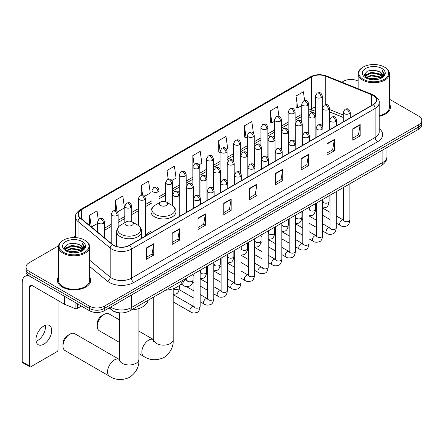 <?xml version="1.0" encoding="UTF-8"?>
<svg xmlns="http://www.w3.org/2000/svg" width="444" height="444" viewBox="0 0 444 444"><rect width="100%" height="100%" fill="white"/><g stroke="black" fill="none" stroke-linecap="round" stroke-linejoin="round"><path stroke-width="0.67" d="M150.966 231.141A18.415 10.634 0 0 0 145.887 235.792M343.284 117.477L329.47 111.894M119.874 312.848A10.423 6.016 180 0 1 112.066 310.295L109.174 307.914M58.491 245.821L29.082 262.804A10.423 6.016 0 0 0 26.024 267.06L26.024 271.595A10.423 6.016 0 0 0 29.082 275.852L89.522 310.75A10.423 6.016 0 0 0 104.262 310.75L418.748 129.182A10.423 6.016 0 0 0 421.8 124.925L421.8 122.655A10.423 6.016 0 0 1 418.748 126.912A10.423 6.016 0 0 0 421.8 122.655L421.8 120.385A10.423 6.016 0 0 0 418.748 116.128L389.421 99.201M26.024 267.06A10.423 6.016 0 0 0 29.082 271.312L89.522 306.21A10.423 6.016 0 0 0 104.262 306.21L104.262 308.48L418.748 126.912L104.262 308.48A10.423 6.016 0 0 1 89.522 308.48A10.423 6.016 0 0 0 104.262 308.48L104.262 310.75M29.082 271.312L29.082 273.582L89.522 308.48L29.082 273.582A10.423 6.016 0 0 1 26.024 269.325A10.423 6.016 0 0 0 29.082 273.582L29.082 275.852M58.403 276.901A16.678 9.629 0 0 0 57.365 280.247A16.678 9.629 0 0 0 62.249 287.057A16.678 9.629 0 0 0 80.425 289.144A16.678 9.629 0 0 0 90.72 280.247A16.678 9.629 0 0 0 89.677 276.901A16.678 9.629 0 0 1 90.72 280.247A16.678 9.629 0 0 1 80.425 289.144A16.678 9.629 0 0 1 62.249 287.057A16.678 9.629 0 0 1 57.365 280.247A16.678 9.629 0 0 1 58.403 276.901M373.171 95.493A11.117 6.421 180 0 1 376.429 100.028A11.117 6.421 180 0 1 373.171 104.568L129.443 245.282A11.117 6.421 180 0 1 112.476 244.428L80.297 217.893A11.117 6.421 180 0 1 78.288 214.213A11.117 6.421 180 0 1 81.546 209.673L311.494 76.912A11.117 6.421 180 0 1 325.735 76.196L371.689 94.772A11.117 6.421 180 0 1 373.171 95.493M373.365 95.377A11.394 6.582 0 0 0 371.844 94.639L325.89 76.063A11.394 6.582 0 0 0 311.3 76.801L81.346 209.562A11.394 6.582 0 0 0 80.07 217.987L112.249 244.516A11.394 6.582 0 0 0 129.642 245.399L373.365 104.684A11.394 6.582 0 0 0 373.365 95.377M146.398 247.952L146.398 259.302L153.768 255.045L153.768 243.695L146.398 247.952M146.398 257.287L152.076 254.007L153.741 244.072A2.781 1.604 -120 0 0 153.768 243.695M152.026 254.035L153.768 255.045M172.194 233.056L172.194 244.405L179.565 240.149L179.565 228.799L172.194 233.056M172.194 242.391L177.872 239.116L179.537 229.176A2.781 1.604 -120 0 0 179.565 228.799M177.822 239.144L179.565 240.149M197.991 218.165L197.991 229.509L205.361 225.258L205.361 213.908L197.991 218.165M197.991 227.495L203.668 224.22L205.333 214.286A2.781 1.604 -120 0 0 205.361 213.908M203.618 224.248L205.361 225.258M223.793 203.269L223.793 214.619L231.163 210.362L231.163 199.012L223.793 203.269M223.793 212.604L229.465 209.324L231.13 199.389A2.781 1.604 -120 0 0 231.163 199.012M229.415 209.352L231.163 210.362M352.78 128.799L352.78 140.143L360.151 135.892L360.151 124.542L352.78 128.799M352.78 138.134L358.458 134.854L360.117 124.919A2.781 1.604 -120 0 0 360.151 124.542M358.408 134.882L360.151 135.892M326.978 143.69L326.978 155.039L334.354 150.782L334.354 139.438L326.978 143.69M326.978 153.025L332.656 149.75L334.321 139.816A2.781 1.604 -120 0 0 334.354 139.438M332.606 149.778L334.354 150.782M301.182 158.586L301.182 169.935L308.552 165.679L308.552 154.329L301.182 158.586M301.182 167.921L306.86 164.641L308.524 154.706A2.781 1.604 -120 0 0 308.552 154.329M306.81 164.674L308.552 165.679M275.385 173.482L275.385 184.826L282.756 180.575L282.756 169.225L275.385 173.482M275.385 182.817L281.063 179.537L282.728 169.602A2.781 1.604 -120 0 0 282.756 169.225M281.013 179.565L282.756 180.575M249.589 188.373L249.589 199.722L256.959 195.465L256.959 184.121L249.589 188.373M249.589 197.708L255.267 194.433L256.926 184.493A2.781 1.604 -120 0 0 256.959 184.121M255.217 194.461L256.959 195.465M379.209 116.3A16.678 9.629 0 0 0 390.465 107.193A16.678 9.629 0 0 0 389.421 103.846A16.678 9.629 0 0 1 390.465 107.193A16.678 9.629 0 0 1 379.209 116.3M104.262 306.21L418.748 124.642A10.423 6.016 0 0 0 421.8 120.385M358.147 81.147A10.423 6.016 0 0 0 343.567 81.235L341.902 82.196M75.508 235.997L72.705 237.612M144.694 196.22L150.272 192.996L148.607 181.141L141.236 185.398L141.236 194.877M117.471 211.938L124.475 207.892L122.81 196.032L115.44 200.288L115.44 210.617M98.263 219.819L97.014 210.928L89.644 215.185L89.644 225.602M226.362 149.067L227.667 148.313L226.002 136.458L218.631 140.715L218.748 151.992M253.424 133.156L251.798 121.562L244.428 125.819L244.55 137.096M278.954 116.361L277.594 106.671L270.224 110.922L270.346 122.205M304.628 100.566L303.396 91.775L296.026 96.032L296.142 107.309M171.917 180.503L176.068 178.105L174.409 166.245L167.033 170.502L167.033 179.798M199.14 164.785L201.87 163.209L200.205 151.354L192.835 155.605L192.874 166.933M192.874 184.926L192.835 166.844M192.835 155.605L194.045 164.252M220.096 152.497L218.631 151.948M218.631 140.715L220.096 151.143M244.428 125.819L246.093 137.673L247.319 136.968M246.093 137.673L244.428 137.052M270.224 110.922L271.889 122.783L274.542 121.251M271.889 122.783L270.224 122.161M296.026 96.032L297.685 107.886L301.765 105.533M297.685 107.886L296.026 107.265M167.033 170.502L168.259 179.209M141.236 185.398L142.568 194.877M115.44 200.288L117.005 211.422M91.353 227.012L97.591 223.41M89.644 215.185L91.298 226.962M363.22 79.248A14.941 8.625 0 0 0 384.349 79.248A14.941 8.625 0 0 0 384.349 67.05L384.843 67.333A15.634 9.03 0 0 1 389.421 73.715A15.634 9.03 0 0 1 379.77 82.057A15.634 9.03 0 0 1 362.731 80.103A15.634 9.03 0 0 1 358.147 73.715A15.634 9.03 0 0 1 362.731 67.333L363.22 67.05A14.941 8.625 0 0 0 363.22 79.248M379.209 115.662A15.634 9.03 0 0 0 389.421 107.193L389.421 73.715M367.932 78.843L371.539 77.916L378.849 79.088M368.964 79.154L371.539 78.627L377.777 79.354M365.684 77.683L371.539 75.08L379.925 76.851L381.279 77.972M366.045 77.978L371.539 75.791L379.925 77.561L380.902 78.311M365.201 77.201L365.395 75.319L371.539 72.244L379.925 74.015L382.223 76.623M365.123 76.856L365.395 76.029L371.539 72.955L379.925 74.725L382.062 76.962M380.813 78.377A8.686 5.017 0 0 0 382.473 75.436A8.686 5.017 0 0 0 379.925 71.889L382.467 75.608M381.896 68.47A11.466 6.621 0 0 0 365.701 68.454A11.466 6.621 0 0 0 365.628 77.8A11.466 6.621 0 0 0 365.678 77.833A11.466 6.621 0 0 0 381.945 77.8A11.466 6.621 0 0 0 381.896 68.47M379.925 71.889L373.687 70.024L367.271 71.207L364.296 74.564L366.272 78.144M381.524 78.033L384.299 74.52L384.354 73.887L382.095 70.124L383.516 74.342L380.908 78.338M384.843 67.333L384.349 67.05A14.941 8.625 0 0 0 363.22 67.05M382.095 70.124L384.349 74.031M367.121 71.279L371.051 70.307L378.088 70.94M364.413 75.841L365.695 74.836M368.514 73.637L371.051 73.143L377.838 73.704M368.514 76.473L371.051 75.985L377.838 76.54M369.036 79.176L371.051 78.821L377.766 79.359M364.341 75.563L366.444 74.07M365.456 77.472L366.444 76.906M97.286 326.296L97.286 323.46A6.255 3.613 -60 0 1 101.704 315.801L104.162 314.38A9.729 5.617 120 0 0 97.286 326.296A9.729 5.617 120 0 0 99.301 330.752L119.447 342.38M160.523 205.467A4.168 2.409 0 0 0 166.422 205.467A4.168 2.409 0 0 0 166.422 202.064L171.6 205.05A11.489 6.632 0 0 1 171.6 214.435A11.489 6.632 0 0 1 155.35 214.435A11.489 6.632 0 0 1 155.35 205.05C152.52 206.732 151.054 208.963 150.966 211.749A12.51 7.221 0 0 0 154.629 216.855A12.51 7.221 0 0 0 168.259 218.42A12.51 7.221 0 0 0 175.979 211.749C175.891 208.963 174.425 206.732 171.6 205.05L166.422 202.064A4.168 2.409 0 0 0 160.523 202.064A4.168 2.409 0 0 0 160.523 205.467M165.545 290.198A19.109 11.033 0 0 0 182.473 280.425M119.447 319.913L109.03 313.897A9.729 5.617 120 0 0 104.162 314.38L101.704 315.801M62.987 346.098L62.987 343.262A6.255 3.613 -60 0 1 67.405 335.603L69.863 334.182A9.729 5.617 120 0 0 62.987 346.098A9.729 5.617 120 0 0 65.002 350.549L109.568 376.284A9.729 5.617 -60 0 1 108.075 368.487A9.729 5.617 -60 0 1 114.435 359.912A9.729 5.617 -60 0 1 119.297 359.435L119.442 359.518M126.224 225.269A4.168 2.409 0 0 0 132.123 225.269A4.168 2.409 0 0 0 132.123 221.867L137.301 224.853A11.489 6.632 0 0 1 137.301 234.238A11.489 6.632 0 0 1 121.051 234.238A11.489 6.632 0 0 1 121.051 224.853C118.221 226.534 116.755 228.765 116.667 231.552A12.51 7.221 0 0 0 120.33 236.658A12.51 7.221 0 0 0 133.96 238.223A12.51 7.221 0 0 0 141.68 231.552C141.592 228.765 140.132 226.534 137.301 224.853L132.123 221.867A4.168 2.409 0 0 0 126.224 221.867A4.168 2.409 0 0 0 126.224 225.269M131.246 310.001A19.109 11.033 0 0 0 148.174 300.227M119.297 359.435L74.731 333.699A9.729 5.617 120 0 0 69.863 334.182L67.405 335.603M45.305 325.319A11.117 6.421 -60 0 1 37.585 340.57A11.117 6.421 -60 0 1 36.103 341.264M43.823 344.167A11.117 6.421 120 0 0 51.082 334.371A11.117 6.421 120 0 0 49.378 325.463A11.117 6.421 120 0 0 43.823 326.013A11.117 6.421 120 0 0 36.558 335.808A11.117 6.421 120 0 0 38.262 344.722A11.117 6.421 120 0 0 43.823 344.167M77.295 303.69L77.295 308.441L81.413 306.066M28.96 275.785A13.897 8.025 -120 0 0 25.08 276.301A13.897 8.025 -120 0 0 22.2 282.662L22.2 361.816L29.57 366.072L29.57 286.918A3.474 2.004 60 0 1 30.292 285.326A3.474 2.004 60 0 1 32.029 285.498L64.596 304.301L64.596 296.359M29.57 366.072A1.737 1.005 120 0 0 29.931 366.866L22.561 362.609A1.737 1.005 -60 0 1 22.2 361.816M29.931 366.866A1.737 1.005 120 0 0 30.797 366.777L56.843 351.742A1.737 1.005 120 0 0 58.07 349.617L58.07 300.533M77.295 308.441A1.737 1.005 180 0 1 75.069 308.558L64.83 304.412A1.737 1.005 180 0 1 64.596 304.301M63.475 252.303A14.941 8.625 0 0 0 84.604 252.303A14.941 8.625 0 0 0 84.604 240.104L85.098 240.387A15.634 9.03 0 0 1 89.677 246.775A15.634 9.03 0 0 1 80.025 255.111A15.634 9.03 0 0 1 62.987 253.158A15.634 9.03 0 0 1 58.403 246.775A15.634 9.03 0 0 1 62.987 240.387L63.475 240.104A14.941 8.625 0 0 0 63.475 252.303M58.403 246.775L58.403 280.247A15.634 9.03 0 0 0 62.987 286.635A15.634 9.03 0 0 0 80.025 288.589A15.634 9.03 0 0 0 89.677 280.247L89.677 246.775M68.187 251.898L71.795 250.977L79.104 252.148M69.22 252.214L71.795 251.681L78.033 252.414L71.306 251.876L69.292 252.231M65.951 250.732L71.795 248.135L80.181 249.905L81.535 251.027M66.3 251.032L71.795 248.845L80.181 250.616L81.158 251.365M65.457 250.255L65.651 248.374L71.795 245.299L80.181 247.069L82.479 249.678M65.379 249.911L65.651 249.084L71.795 246.009L80.181 247.78L82.318 250.016M81.069 251.437A8.686 5.017 0 0 0 82.728 248.49A8.686 5.017 0 0 0 80.181 244.944L82.723 248.662M82.151 241.525A11.466 6.621 0 0 0 65.956 241.508A11.466 6.621 0 0 0 65.884 250.86A11.466 6.621 0 0 0 65.934 250.888A11.466 6.621 0 0 0 82.201 250.86A11.466 6.621 0 0 0 82.151 241.525M80.181 244.944L73.943 243.079L67.527 244.261L64.558 247.619L66.528 251.204M81.785 251.088L84.554 247.574L84.61 246.942L82.351 243.179L83.772 247.397L81.163 251.393M85.098 240.387L84.604 240.104A14.941 8.625 0 0 0 63.475 240.104M82.351 243.179L84.604 247.086M67.377 244.333L71.306 243.362L78.344 243.995M64.669 248.901L65.951 247.891M68.77 246.692L71.306 246.204L78.094 246.759M68.77 249.528L71.306 249.04L78.094 249.595M64.596 248.618L66.7 247.125M65.712 250.527L66.7 249.961M110.7 307.032A13.897 8.025 0 0 0 111.633 307.625A13.897 8.025 0 0 0 131.285 307.625L382.878 162.376A13.897 8.025 0 0 0 386.946 156.699C387.046 160.151 385.214 163.098 381.435 165.557L129.848 310.806A6.949 4.013 60 0 0 131.285 307.625L131.285 295.143M382.878 149.889L382.878 162.376A6.949 4.013 60 0 1 381.435 165.557M110.134 307.353A6.949 4.645 129.5 0 0 111.344 309.618L109.235 307.875M418.748 129.182L418.748 124.642M89.522 310.75L89.522 306.21M379.209 128.621A17.372 10.029 180 0 1 377.594 141.736L133.866 282.451A3.474 2.004 60 0 1 131.407 278.194L375.136 137.479A13.897 8.025 0 0 0 379.209 131.807L379.209 102.753A13.897 8.025 180 0 1 375.136 108.43A3.474 2.004 -120 0 0 373.365 104.684M133.866 282.451A17.372 10.029 180 0 1 109.296 282.451A17.372 10.029 180 0 1 107.354 281.108L89.677 266.533M112.249 244.516A3.474 2.325 129.5 0 0 110.195 248.068L110.195 277.123A13.897 8.025 0 0 0 111.755 278.194A13.897 8.025 0 0 0 131.407 278.194L131.407 249.139A13.897 8.025 180 0 1 110.195 248.068L78.022 221.539A13.897 8.025 180 0 1 75.508 216.938L75.508 237.623M379.209 102.753C379.67 100.583 378.072 98.163 374.42 95.488L372.588 94.605A3.474 1.626 112 0 0 371.844 94.639M372.588 94.605L326.634 76.024C320.879 73.987 315.418 74.287 310.245 76.912A3.474 2.004 60 0 1 311.3 76.801M81.346 209.562A3.474 2.004 -120 0 0 80.297 209.673C76.69 212.265 75.092 214.685 75.508 216.938M80.07 217.987A3.474 2.325 129.5 0 0 78.022 221.539L78.022 237.89M326.634 76.024A3.474 1.626 112 0 0 325.89 76.063M129.642 245.399A3.474 2.004 60 0 1 131.407 249.139L375.136 108.43L375.136 137.479A3.474 2.004 60 0 0 377.594 141.736M89.677 260.201L110.195 277.123A3.474 2.325 -50.5 0 1 107.354 281.108M81.546 209.673L81.546 218.925M371.689 94.772L371.689 105.428M325.735 76.196L325.735 104.651M343.284 115.063L329.47 109.479M322.677 107.098A11.117 6.421 0 0 0 322.322 107.043M315.373 107.232A11.117 6.421 0 0 0 311.494 108.691L308.713 110.295M311.494 76.912L311.494 108.691A6.255 3.613 60 0 1 310.201 111.549L308.713 112.41M301.765 114.308L295.099 118.154M288.15 122.167L281.49 126.013M274.542 130.025L267.876 133.872M260.928 137.884L254.268 141.73M247.319 145.743L240.654 149.589M233.705 153.596L227.045 157.442M220.096 161.455L213.431 165.301M206.482 169.314L199.822 173.16M192.874 177.173L186.208 181.019M179.259 185.031L172.599 188.878M165.651 192.89L158.985 196.736M152.037 200.749L145.377 204.595M138.428 208.608L131.763 212.454M124.814 216.467L118.154 220.313M111.205 224.325L104.54 228.172M249.589 188.733L256.926 184.493M275.385 173.837L282.728 169.602M301.182 158.946L308.524 154.706M326.978 144.05L334.321 139.816M352.78 129.16L360.117 124.919M223.793 203.63L231.13 199.389M197.991 218.52L205.333 214.286M172.194 233.416L179.537 229.176M146.398 248.313L153.741 244.072M173.204 288.728L173.204 339.543A9.729 5.617 180 0 1 170.352 343.517A9.729 5.617 180 0 1 156.593 343.517A9.729 5.617 180 0 1 153.746 339.543L153.485 341.408M173.204 339.543C173.621 346.686 170.563 352.675 164.019 357.514C156.566 360.761 149.844 360.417 143.867 356.482A9.729 5.617 -60 0 1 142.374 348.684A9.729 5.617 -60 0 1 148.729 340.11A9.729 5.617 -60 0 1 153.596 339.632L153.741 339.716M138.905 308.53L138.905 359.346A9.729 5.617 180 0 1 136.053 363.32A9.729 5.617 180 0 1 122.294 363.32A9.729 5.617 180 0 1 119.447 359.346L119.186 361.211M349.217 113.664A3.474 2.004 0 0 0 350.233 112.243C348.823 107.787 347.452 108.675 345.021 109.235A3.474 2.004 60 0 1 346.758 109.407A3.474 2.004 -120 0 1 349.217 113.664A3.474 2.004 0 0 1 344.3 113.664A3.474 2.004 0 0 1 343.284 112.243L345.021 109.235M336.274 223.171L340.282 225.48A3.125 1.804 -60 0 1 339.804 222.977A3.125 1.804 -60 0 1 341.847 220.218A3.125 1.804 -60 0 1 341.985 220.146A3.125 1.804 -60 0 1 343.406 220.063L336.274 215.945M343.811 220.379L343.534 220.613L343.634 219.935A3.125 1.804 -0 0 0 344.55 221.212A3.125 1.804 -0 0 0 348.829 221.29A3.125 1.804 -0 0 0 349.889 219.935C349.456 223.571 348.335 225.596 346.514 226.024C343.9 226.817 341.825 226.634 340.282 225.48M335.603 121.523A3.474 2.004 0 0 0 336.624 120.102C335.214 115.645 333.844 116.533 331.413 117.094A3.474 2.004 60 0 1 333.15 117.266A3.474 2.004 -120 0 1 335.603 121.523A3.474 2.004 0 0 1 330.691 121.523A3.474 2.004 0 0 1 329.676 120.102L331.413 117.094M322.666 231.03L326.673 233.339A3.125 1.804 -60 0 1 326.19 230.836A3.125 1.804 -60 0 1 328.233 228.077A3.125 1.804 -60 0 1 328.371 228.005A3.125 1.804 -60 0 1 329.798 227.922L322.666 223.804M330.197 228.238L329.92 228.471L330.02 227.794A3.125 1.804 -0 0 0 330.935 229.071A3.125 1.804 -0 0 0 335.214 229.148A3.125 1.804 -0 0 0 336.274 227.794C335.847 231.424 334.721 233.455 332.9 233.883C330.286 234.676 328.21 234.493 326.673 233.339M321.994 129.382A3.474 2.004 0 0 0 323.01 127.961C321.6 123.504 320.229 124.392 317.799 124.953A3.474 2.004 60 0 1 319.536 125.125A3.474 2.004 -120 0 1 321.994 129.382A3.474 2.004 0 0 1 317.077 129.382A3.474 2.004 0 0 1 316.061 127.961L317.799 124.953M309.052 238.883L313.059 241.197A3.125 1.804 -60 0 1 312.582 238.694A3.125 1.804 -60 0 1 314.624 235.936A3.125 1.804 -60 0 1 314.763 235.864A3.125 1.804 -60 0 1 316.184 235.781L309.052 231.663M316.589 236.097L316.311 236.33L316.411 235.653A3.125 1.804 -0 0 0 317.327 236.93A3.125 1.804 -0 0 0 321.606 237.007A3.125 1.804 -0 0 0 322.666 235.653C322.233 239.283 321.112 241.314 319.291 241.741C316.677 242.535 314.602 242.352 313.059 241.197M308.38 137.235A3.474 2.004 0 0 0 309.401 135.82C307.992 131.363 306.621 132.251 304.19 132.812A3.474 2.004 60 0 1 305.927 132.984A3.474 2.004 -120 0 1 308.38 137.235A3.474 2.004 0 0 1 303.468 137.235A3.474 2.004 0 0 1 302.453 135.82L304.19 132.812M295.443 246.742L299.45 249.056A3.125 1.804 -60 0 1 298.967 246.553A3.125 1.804 -60 0 1 301.01 243.795A3.125 1.804 -60 0 1 301.149 243.723A3.125 1.804 -60 0 1 302.575 243.639L295.443 239.521M302.975 243.956L302.697 244.189L302.797 243.512A3.125 1.804 -0 0 0 303.713 244.788A3.125 1.804 -0 0 0 307.992 244.866A3.125 1.804 -0 0 0 309.052 243.512C308.624 247.142 307.498 249.173 305.677 249.595C303.063 250.394 300.988 250.211 299.45 249.056M294.772 145.094A3.474 2.004 0 0 0 295.787 143.678C294.378 139.222 293.007 140.11 290.576 140.67A3.474 2.004 60 0 1 292.313 140.842A3.474 2.004 -120 0 1 294.772 145.094A3.474 2.004 0 0 1 289.854 145.094A3.474 2.004 0 0 1 288.839 143.678L290.576 140.67M281.829 254.601L285.836 256.915A3.125 1.804 -60 0 1 285.359 254.412A3.125 1.804 -60 0 1 287.401 251.654A3.125 1.804 -60 0 1 287.54 251.582A3.125 1.804 -60 0 1 288.966 251.498L281.829 247.38M289.366 251.815L289.088 252.048L289.188 251.371A3.125 1.804 -0 0 0 290.104 252.647A3.125 1.804 -0 0 0 294.383 252.725A3.125 1.804 -0 0 0 295.443 251.371C295.01 255 293.889 257.032 292.069 257.453C289.455 258.253 287.379 258.069 285.836 256.915M281.157 152.952A3.474 2.004 0 0 0 282.179 151.537C280.769 147.081 279.398 147.969 276.967 148.529A3.474 2.004 60 0 1 278.704 148.701A3.474 2.004 -120 0 1 281.157 152.952A3.474 2.004 0 0 1 276.246 152.952A3.474 2.004 0 0 1 275.23 151.537L276.967 148.529M268.22 262.459L272.228 264.774A3.125 1.804 -60 0 1 271.745 262.271A3.125 1.804 -60 0 1 273.787 259.512A3.125 1.804 -60 0 1 273.926 259.44A3.125 1.804 -60 0 1 275.352 259.357L268.22 255.239M275.757 259.673L275.474 259.907L275.574 259.229A3.125 1.804 -0 0 0 276.49 260.506A3.125 1.804 -0 0 0 280.769 260.584A3.125 1.804 -0 0 0 281.829 259.229C281.402 262.859 280.275 264.89 278.455 265.312C275.841 266.106 273.765 265.928 272.228 264.774M267.549 160.811A3.474 2.004 0 0 0 268.565 159.396C267.155 154.939 265.784 155.827 263.353 156.382A3.474 2.004 60 0 1 265.09 156.554A3.474 2.004 -120 0 1 267.549 160.811A3.474 2.004 0 0 1 262.632 160.811A3.474 2.004 0 0 1 261.616 159.396L263.353 156.382M254.606 270.318L258.613 272.633A3.125 1.804 -60 0 1 258.136 270.13A3.125 1.804 -60 0 1 260.178 267.371A3.125 1.804 -60 0 1 260.317 267.294A3.125 1.804 -60 0 1 261.744 267.216L254.606 263.098M262.143 267.532L261.866 267.765L261.966 267.088A3.125 1.804 -0 0 0 262.881 268.365A3.125 1.804 -0 0 0 267.16 268.442A3.125 1.804 -0 0 0 268.22 267.088C267.788 270.718 266.666 272.749 264.846 273.171C262.232 273.965 260.156 273.787 258.613 272.633M253.935 168.67A3.474 2.004 0 0 0 254.956 167.255C253.546 162.798 252.175 163.681 249.744 164.241A3.474 2.004 60 0 1 251.482 164.413A3.474 2.004 -120 0 1 253.935 168.67A3.474 2.004 0 0 1 249.023 168.67A3.474 2.004 0 0 1 248.007 167.255L249.744 164.241M240.998 278.177L245.005 280.491A3.125 1.804 -60 0 1 244.522 277.983A3.125 1.804 -60 0 1 246.564 275.23A3.125 1.804 -60 0 1 246.703 275.152A3.125 1.804 -60 0 1 248.129 275.075L240.998 270.957M248.535 275.391L248.252 275.619L248.351 274.947A3.125 1.804 -0 0 0 249.267 276.224A3.125 1.804 -0 0 0 253.546 276.301A3.125 1.804 -0 0 0 254.606 274.947C254.179 278.577 253.052 280.608 251.232 281.03C248.618 281.823 246.542 281.646 245.005 280.491M240.326 176.529A3.474 2.004 0 0 0 241.342 175.114C239.932 170.651 238.561 171.539 236.13 172.1A3.474 2.004 60 0 1 237.867 172.272A3.474 2.004 -120 0 1 240.326 176.529A3.474 2.004 0 0 1 235.409 176.529A3.474 2.004 0 0 1 234.393 175.114L236.13 172.1M227.384 286.036L231.391 288.35A3.125 1.804 -60 0 1 230.913 285.842A3.125 1.804 -60 0 1 232.956 283.089A3.125 1.804 -60 0 1 233.094 283.011A3.125 1.804 -60 0 1 234.521 282.933L227.384 278.815M234.92 283.25L234.643 283.477L234.743 282.806A3.125 1.804 -0 0 0 235.659 284.082A3.125 1.804 -0 0 0 239.938 284.16A3.125 1.804 -0 0 0 240.998 282.806C240.565 286.436 239.444 288.461 237.623 288.889C235.009 289.682 232.934 289.505 231.391 288.35M226.712 184.388A3.474 2.004 0 0 0 227.733 182.967C226.323 178.51 224.953 179.398 222.522 179.959A3.474 2.004 60 0 1 224.259 180.131A3.474 2.004 -120 0 1 226.712 184.388A3.474 2.004 0 0 1 221.8 184.388A3.474 2.004 0 0 1 220.785 182.967L222.522 179.959M213.775 293.895L217.782 296.209A3.125 1.804 -60 0 1 217.299 293.7A3.125 1.804 -60 0 1 219.342 290.948A3.125 1.804 -60 0 1 219.48 290.87A3.125 1.804 -60 0 1 220.907 290.792L213.775 286.674M221.312 291.109L221.029 291.336L221.129 290.665A3.125 1.804 -0 0 0 222.044 291.941A3.125 1.804 -0 0 0 226.323 292.019A3.125 1.804 -0 0 0 227.384 290.665C226.956 294.294 225.829 296.32 224.009 296.747C221.395 297.541 219.319 297.363 217.782 296.209M213.103 192.246A3.474 2.004 0 0 0 214.119 190.826C212.709 186.369 211.338 187.257 208.908 187.818A3.474 2.004 60 0 1 210.645 187.99A3.474 2.004 -120 0 1 213.103 192.246A3.474 2.004 0 0 1 208.192 192.246A3.474 2.004 0 0 1 207.17 190.826L208.908 187.818M200.161 301.754L204.168 304.068A3.125 1.804 -60 0 1 203.691 301.559A3.125 1.804 -60 0 1 205.733 298.806A3.125 1.804 -60 0 1 205.872 298.729A3.125 1.804 -60 0 1 207.298 298.651L200.161 294.533M207.698 298.967L207.42 299.195L207.52 298.523A3.125 1.804 -0 0 0 208.436 299.8A3.125 1.804 -0 0 0 212.715 299.878A3.125 1.804 -0 0 0 213.775 298.523C213.342 302.153 212.221 304.179 210.401 304.606C207.786 305.4 205.711 305.222 204.168 304.068M199.489 200.105A3.474 2.004 0 0 0 200.51 198.684C199.101 194.228 197.73 195.116 195.299 195.676A3.474 2.004 60 0 1 197.036 195.848A3.474 2.004 -120 0 1 199.489 200.105A3.474 2.004 0 0 1 194.577 200.105A3.474 2.004 0 0 1 193.562 198.684L195.299 195.676M173.204 301.903L190.559 311.927A3.125 1.804 -60 0 1 190.076 309.418A3.125 1.804 -60 0 1 192.119 306.665A3.125 1.804 -60 0 1 192.258 306.588A3.125 1.804 -60 0 1 193.684 306.51L173.204 294.683M194.089 306.826L193.806 307.054L193.906 306.382A3.125 1.804 -0 0 0 194.822 307.659A3.125 1.804 -0 0 0 199.101 307.736A3.125 1.804 -0 0 0 200.161 306.382C199.733 310.012 198.607 312.038 196.786 312.465C194.172 313.259 192.097 313.081 190.559 311.927M328.455 109.535A3.474 2.004 0 0 0 329.47 108.114C328.061 103.657 326.69 104.545 324.259 105.106A3.474 2.004 60 0 1 325.996 105.278A3.474 2.004 -120 0 1 328.455 109.535A3.474 2.004 0 0 1 323.543 109.535A3.474 2.004 0 0 1 322.522 108.114L324.259 105.106M323.049 201.842L322.771 202.07L322.871 201.398A3.125 1.804 -0 0 0 323.787 202.675A3.125 1.804 -0 0 0 328.066 202.753A3.125 1.804 -0 0 0 329.126 201.398C328.699 205.028 327.572 207.054 325.752 207.481L322.666 208.003M314.846 117.394A3.474 2.004 0 0 0 315.862 115.973C314.452 111.516 313.081 112.404 310.65 112.965A3.474 2.004 60 0 1 312.387 113.137A3.474 2.004 -120 0 1 314.846 117.394A3.474 2.004 0 0 1 309.929 117.394A3.474 2.004 0 0 1 308.913 115.973L310.65 112.965M309.44 209.701L309.157 209.929L309.257 209.257A3.125 1.804 -0 0 0 310.173 210.534A3.125 1.804 -0 0 0 314.457 210.611A3.125 1.804 -0 0 0 315.512 209.257C315.085 212.887 313.964 214.913 312.138 215.34L309.052 215.856M301.232 125.252A3.474 2.004 0 0 0 302.247 123.832C300.838 119.375 299.467 120.263 297.036 120.824A3.474 2.004 60 0 1 298.773 120.996A3.474 2.004 -120 0 1 301.232 125.252A3.474 2.004 0 0 1 296.32 125.252A3.474 2.004 0 0 1 295.299 123.832L297.036 120.824M295.826 217.56L295.549 217.788L295.649 217.116A3.125 1.804 -0 0 0 296.564 218.393A3.125 1.804 -0 0 0 300.843 218.47A3.125 1.804 -0 0 0 301.903 217.116C301.476 220.746 300.349 222.771 298.529 223.199L295.443 223.715M287.623 133.111A3.474 2.004 0 0 0 288.639 131.69C287.229 127.234 285.858 128.122 283.427 128.682A3.474 2.004 60 0 1 285.165 128.854A3.474 2.004 -120 0 1 287.623 133.111A3.474 2.004 0 0 1 282.706 133.111A3.474 2.004 0 0 1 281.69 131.69L283.427 128.682M282.218 225.419L281.934 225.646L282.034 224.975A3.125 1.804 -0 0 0 282.956 226.251A3.125 1.804 -0 0 0 287.235 226.329A3.125 1.804 -0 0 0 288.289 224.975C287.862 228.605 286.741 230.63 284.915 231.058L281.829 231.574M274.009 140.97A3.474 2.004 0 0 0 275.025 139.549C273.615 135.093 272.244 135.981 269.813 136.541A3.474 2.004 60 0 1 271.55 136.713A3.474 2.004 -120 0 1 274.009 140.97A3.474 2.004 0 0 1 269.097 140.97A3.474 2.004 0 0 1 268.076 139.549L269.813 136.541M268.603 233.272L268.326 233.505L268.426 232.828A3.125 1.804 -0 0 0 269.342 234.105A3.125 1.804 -0 0 0 273.621 234.182A3.125 1.804 -0 0 0 274.681 232.828C274.253 236.463 273.127 238.489 271.306 238.916L268.22 239.433M260.4 148.829A3.474 2.004 0 0 0 261.416 147.408C260.006 142.951 258.636 143.839 256.205 144.4A3.474 2.004 60 0 1 257.942 144.572A3.474 2.004 -120 0 1 260.4 148.829A3.474 2.004 0 0 1 255.483 148.829A3.474 2.004 0 0 1 254.468 147.408L256.205 144.4M254.995 241.131L254.712 241.364L254.812 240.687A3.125 1.804 -0 0 0 255.733 241.963A3.125 1.804 -0 0 0 260.012 242.041A3.125 1.804 -0 0 0 261.066 240.687C260.639 244.322 259.518 246.348 257.698 246.775L254.606 247.291M246.786 156.682A3.474 2.004 0 0 0 247.808 155.267C246.392 150.81 245.021 151.698 242.591 152.259A3.474 2.004 60 0 1 244.328 152.431A3.474 2.004 -120 0 1 246.786 156.682A3.474 2.004 0 0 1 241.875 156.682A3.474 2.004 0 0 1 240.853 155.267L242.591 152.259M241.381 248.99L241.103 249.223L241.203 248.546A3.125 1.804 -0 0 0 242.119 249.822A3.125 1.804 -0 0 0 246.398 249.9A3.125 1.804 -0 0 0 247.458 248.546C247.031 252.181 245.904 254.207 244.083 254.634L240.998 255.15M233.178 164.541A3.474 2.004 0 0 0 234.193 163.126C232.784 158.669 231.413 159.557 228.982 160.118A3.474 2.004 60 0 1 230.719 160.29A3.474 2.004 -120 0 1 233.178 164.541A3.474 2.004 0 0 1 228.26 164.541A3.474 2.004 0 0 1 227.245 163.126L228.982 160.118M227.772 256.848L227.489 257.082L227.594 256.404A3.125 1.804 -0 0 0 228.51 257.681A3.125 1.804 -0 0 0 232.789 257.759A3.125 1.804 -0 0 0 233.844 256.404C233.416 260.04 232.295 262.065 230.475 262.493L227.384 263.009M219.564 172.4A3.474 2.004 0 0 0 220.585 170.984C219.169 166.528 217.804 167.416 215.368 167.976A3.474 2.004 60 0 1 217.105 168.148A3.474 2.004 -120 0 1 219.564 172.4A3.474 2.004 0 0 1 214.652 172.4A3.474 2.004 0 0 1 213.631 170.984L215.368 167.976M214.158 264.707L213.88 264.94L213.98 264.263A3.125 1.804 -0 0 0 214.896 265.54A3.125 1.804 -0 0 0 219.175 265.617A3.125 1.804 -0 0 0 220.235 264.263C219.808 267.899 218.681 269.924 216.861 270.352L213.775 270.868M205.955 180.258A3.474 2.004 0 0 0 206.971 178.843C205.561 174.387 204.19 175.275 201.759 175.835A3.474 2.004 60 0 1 203.496 176.007A3.474 2.004 -120 0 1 205.955 180.258A3.474 2.004 0 0 1 201.038 180.258A3.474 2.004 0 0 1 200.022 178.843L201.759 175.835M200.549 272.566L200.266 272.799L200.372 272.122A3.125 1.804 -0 0 0 201.287 273.399A3.125 1.804 -0 0 0 205.566 273.476A3.125 1.804 -0 0 0 206.621 272.122C206.194 275.752 205.073 277.783 203.252 278.21L200.161 278.727M192.341 188.117A3.474 2.004 0 0 0 193.362 186.702C191.947 182.245 190.581 183.133 188.145 183.688A3.474 2.004 60 0 1 189.882 183.86A3.474 2.004 -120 0 1 192.341 188.117A3.474 2.004 0 0 1 187.429 188.117A3.474 2.004 0 0 1 186.408 186.702L188.145 183.688M186.935 280.425L186.658 280.658L186.758 279.981A3.125 1.804 -0 0 0 187.673 281.257A3.125 1.804 -0 0 0 191.952 281.335A3.125 1.804 -0 0 0 193.012 279.981C192.585 283.611 191.458 285.642 189.638 286.064C187.024 286.863 184.948 286.68 183.405 285.525A3.125 1.804 -60 0 1 182.762 284.093A3.125 1.804 -60 0 1 185.109 280.192A3.125 1.804 -60 0 1 186.536 280.108L184.776 279.093M178.732 195.976A3.474 2.004 0 0 0 179.748 194.561C178.338 190.104 176.967 190.987 174.536 191.547A3.474 2.004 60 0 1 176.274 191.719A3.474 2.004 -120 0 1 178.732 195.976A3.474 2.004 0 0 1 173.815 195.976A3.474 2.004 0 0 1 172.799 194.561L174.536 191.547M173.465 288.633A3.125 1.804 -0 0 0 174.065 289.116A3.125 1.804 -0 0 0 178.344 289.194A3.125 1.804 -0 0 0 179.398 287.84C178.971 291.469 177.85 293.501 176.029 293.922L173.204 294.461M321.306 97.547A3.474 2.004 0 0 0 322.322 96.132C320.912 91.675 319.541 92.563 317.11 93.118A3.474 2.004 60 0 1 318.848 93.29A3.474 2.004 -120 0 1 321.306 97.547A3.474 2.004 0 0 1 316.394 97.547A3.474 2.004 0 0 1 315.373 96.132L317.11 93.118M307.692 105.406A3.474 2.004 0 0 0 308.713 103.99C307.304 99.534 305.933 100.416 303.502 100.977A3.474 2.004 60 0 1 305.239 101.149A3.474 2.004 -120 0 1 307.692 105.406A3.474 2.004 0 0 1 302.78 105.406A3.474 2.004 0 0 1 301.765 103.99L303.502 100.977M294.083 113.264A3.474 2.004 0 0 0 295.099 111.844C293.689 107.387 292.319 108.275 289.888 108.836A3.474 2.004 60 0 1 291.625 109.008A3.474 2.004 -120 0 1 294.083 113.264A3.474 2.004 0 0 1 289.172 113.264A3.474 2.004 0 0 1 288.15 111.844L289.888 108.836M280.469 121.123A3.474 2.004 0 0 0 281.49 119.702C280.081 115.246 278.71 116.134 276.279 116.694A3.474 2.004 60 0 1 278.016 116.866A3.474 2.004 -120 0 1 280.469 121.123A3.474 2.004 0 0 1 275.558 121.123A3.474 2.004 0 0 1 274.542 119.702L276.279 116.694M266.861 128.982A3.474 2.004 0 0 0 267.876 127.561C266.467 123.105 265.096 123.993 262.665 124.553A3.474 2.004 60 0 1 264.402 124.725A3.474 2.004 -120 0 1 266.861 128.982A3.474 2.004 0 0 1 261.949 128.982A3.474 2.004 0 0 1 260.928 127.561L262.665 124.553M253.247 136.841A3.474 2.004 0 0 0 254.268 135.42C252.858 130.963 251.487 131.851 249.056 132.412A3.474 2.004 60 0 1 250.793 132.584A3.474 2.004 -120 0 1 253.247 136.841A3.474 2.004 0 0 1 248.335 136.841A3.474 2.004 0 0 1 247.319 135.42L249.056 132.412M239.638 144.7A3.474 2.004 0 0 0 240.654 143.279C239.244 138.822 237.873 139.71 235.442 140.271A3.474 2.004 60 0 1 237.179 140.443A3.474 2.004 -120 0 1 239.638 144.7A3.474 2.004 0 0 1 234.726 144.7A3.474 2.004 0 0 1 233.705 143.279L235.442 140.271M226.024 152.558A3.474 2.004 0 0 0 227.045 151.138C225.635 146.681 224.264 147.569 221.834 148.13A3.474 2.004 60 0 1 223.571 148.302A3.474 2.004 -120 0 1 226.024 152.558A3.474 2.004 0 0 1 221.112 152.558A3.474 2.004 0 0 1 220.096 151.138L221.834 148.13M212.415 160.417A3.474 2.004 0 0 0 213.431 158.996C212.021 154.54 210.65 155.428 208.219 155.988A3.474 2.004 60 0 1 209.957 156.16A3.474 2.004 -120 0 1 212.415 160.417A3.474 2.004 0 0 1 207.503 160.417A3.474 2.004 0 0 1 206.482 158.996L208.219 155.988M198.801 168.276A3.474 2.004 0 0 0 199.822 166.855C198.413 162.399 197.042 163.287 194.611 163.847A3.474 2.004 60 0 1 196.348 164.019A3.474 2.004 -120 0 1 198.801 168.276A3.474 2.004 0 0 1 193.889 168.276A3.474 2.004 0 0 1 192.874 166.855L194.611 163.847M185.192 176.135A3.474 2.004 0 0 0 186.208 174.714C184.798 170.257 183.428 171.145 180.997 171.706A3.474 2.004 60 0 1 182.734 171.878A3.474 2.004 -120 0 1 185.192 176.135A3.474 2.004 0 0 1 180.281 176.135A3.474 2.004 0 0 1 179.259 174.714L180.997 171.706M171.578 183.988A3.474 2.004 0 0 0 172.599 182.573C171.19 178.116 169.819 179.004 167.388 179.565A3.474 2.004 60 0 1 169.125 179.737A3.474 2.004 -120 0 1 171.578 183.988A3.474 2.004 0 0 1 166.667 183.988A3.474 2.004 0 0 1 165.651 182.573L167.388 179.565M157.97 191.847A3.474 2.004 0 0 0 158.985 190.432C157.576 185.975 156.205 186.863 153.774 187.424A3.474 2.004 60 0 1 155.511 187.596A3.474 2.004 -120 0 1 157.97 191.847A3.474 2.004 0 0 1 153.058 191.847A3.474 2.004 0 0 1 152.037 190.432L153.774 187.424M144.356 199.706A3.474 2.004 0 0 0 145.377 198.29C143.967 193.834 142.596 194.722 140.165 195.282A3.474 2.004 60 0 1 141.902 195.454A3.474 2.004 -120 0 1 144.356 199.706A3.474 2.004 0 0 1 139.444 199.706A3.474 2.004 0 0 1 138.428 198.29L140.165 195.282M130.747 207.564A3.474 2.004 0 0 0 131.763 206.149C130.353 201.693 128.982 202.581 126.551 203.141A3.474 2.004 60 0 1 128.288 203.313A3.474 2.004 -120 0 1 130.747 207.564A3.474 2.004 0 0 1 125.835 207.564A3.474 2.004 0 0 1 124.814 206.149L126.551 203.141M117.133 215.423A3.474 2.004 0 0 0 118.154 214.008C116.744 209.551 115.373 210.439 112.943 210.994A3.474 2.004 60 0 1 114.68 211.166A3.474 2.004 -120 0 1 117.133 215.423A3.474 2.004 0 0 1 112.221 215.423A3.474 2.004 0 0 1 111.205 214.008L112.943 210.994M103.524 223.282A3.474 2.004 0 0 0 104.54 221.867C103.13 217.41 101.759 218.293 99.328 218.853A3.474 2.004 60 0 1 101.066 219.025A3.474 2.004 -120 0 1 103.524 223.282A3.474 2.004 0 0 1 98.612 223.282A3.474 2.004 0 0 1 97.591 221.867L99.328 218.853M29.57 286.918L32.029 285.498M64.83 296.492L64.83 304.412M75.069 308.558L75.069 302.408M129.848 310.806C124.253 313.619 118.665 313.619 113.07 310.806L111.344 309.618M386.946 156.699L386.946 147.541M310.245 76.912L80.297 209.673M315.373 109.796L310.201 111.549M301.765 116.422L295.099 120.269M288.15 124.281L281.49 128.127M274.542 132.14L267.876 135.986M260.928 139.999L254.268 143.845M247.319 147.858L240.654 151.704M233.705 155.716L227.045 159.562M220.096 163.575L213.431 167.421M206.482 171.428L199.822 175.275M192.874 179.287L186.208 183.133M179.259 187.146L172.599 190.992M165.651 195.005L158.985 198.851M152.037 202.864L145.377 206.71M138.428 210.722L131.763 214.569M124.814 218.581L118.154 222.427M111.205 226.44L104.54 230.286M343.284 117.405L329.47 111.821M365.101 77.078L365.101 76.501M358.147 88.767L358.147 73.715M143.867 356.482L138.905 353.613M175.979 218.415L175.979 211.749M150.966 232.861L150.966 211.749M160.523 202.064L155.35 205.05M153.596 339.632L138.905 331.146M153.746 297.014L153.746 339.543M138.905 359.346C139.322 366.489 136.264 372.477 129.72 377.317C122.267 380.564 115.545 380.219 109.568 376.284M141.68 238.217L141.68 231.552M116.667 246.503L116.667 231.552M126.224 221.867L121.051 224.853M119.447 312.826L119.447 359.346M344.045 220.318L343.406 220.063M349.889 183.772L349.889 219.935M350.233 117.81L350.233 112.243M330.02 219.558L322.666 215.312M316.411 211.699L315.329 211.072M343.634 187.379L343.634 219.935M343.284 121.823L343.284 112.243M330.02 212.337L322.666 208.086M330.43 228.177L329.798 227.922M336.274 191.63L336.274 227.794M336.624 125.669L336.624 120.102M316.411 227.417L309.052 223.171M302.797 219.558L301.715 218.931M330.02 195.238L330.02 227.794M329.676 129.681L329.676 120.102M316.411 220.196L309.052 215.945M316.822 236.036L316.184 235.781M322.666 199.489L322.666 235.653M323.01 133.527L323.01 127.961M302.797 235.276L295.443 231.03M289.188 227.417L288.106 226.79M316.411 203.097L316.411 235.653M316.061 137.54L316.061 127.961M302.797 228.055L295.443 223.804M303.208 243.889L302.575 243.639M309.052 207.348L309.052 243.512M309.401 141.386L309.401 135.82M289.188 243.134L281.829 238.883M275.574 235.276L274.492 234.648M302.797 210.956L302.797 243.512M302.453 145.399L302.453 135.82M289.188 235.914L281.829 231.663M289.599 251.748L288.966 251.498M295.443 215.201L295.443 251.371M295.787 149.245L295.787 143.678M275.574 250.993L268.22 246.742M261.966 243.134L260.883 242.507M289.188 218.814L289.188 251.371M288.839 153.258L288.839 143.678M275.574 243.767L268.22 239.521M275.985 259.607L275.352 259.357M281.829 223.06L281.829 259.229M282.179 157.104L282.179 151.537M261.966 258.852L254.606 254.601M248.351 250.993L247.269 250.366M275.574 226.673L275.574 259.229M275.23 161.117L275.23 151.537M261.966 251.626L254.606 247.38M262.376 267.466L261.744 267.216M268.22 230.919L268.22 267.088M268.565 164.963L268.565 159.396M248.351 266.711L240.998 262.459M234.743 258.852L233.661 258.225M261.966 234.532L261.966 267.088M261.616 168.975L261.616 159.396M248.351 259.485L240.998 255.239M248.762 275.324L248.129 275.075M254.606 238.778L254.606 274.947M254.956 172.821L254.956 167.255M234.743 274.57L227.384 270.318M221.129 266.711L220.046 266.084M248.351 242.391L248.351 274.947M248.007 176.834L248.007 167.255M234.743 267.344L227.384 263.098M235.154 283.183L234.521 282.933M240.998 246.636L240.998 282.806M241.342 180.68L241.342 175.114M221.129 282.423L213.775 278.177M207.52 274.57L206.438 273.942M234.743 250.25L234.743 282.806M234.393 184.693L234.393 175.114M221.129 275.202L213.775 270.957M221.539 291.042L220.907 290.792M227.384 254.495L227.384 290.665M227.733 188.539L227.733 182.967M207.52 290.282L200.161 286.036M193.906 282.423L192.824 281.801M186.758 278.299L186.458 278.127M221.129 258.108L221.129 290.665M220.785 192.552L220.785 182.967M207.52 283.061L200.161 278.815M207.931 298.901L207.298 298.651M213.775 262.354L213.775 298.523M214.119 196.398L214.119 190.826M193.906 298.14L179.215 289.66M207.52 265.967L207.52 298.523M207.17 200.411L207.17 190.826M193.906 290.92L186.358 286.563M194.317 306.76L193.684 306.51M200.161 270.213L200.161 306.382M200.51 204.257L200.51 198.684M193.906 273.826L193.906 306.382M193.562 208.269L193.562 198.684M323.282 201.776L322.649 201.526M329.126 195.754L329.126 201.398M329.47 129.798L329.47 108.114M322.871 199.367L322.871 201.398M316.411 205.145L315.512 204.629M322.522 126.185L322.522 108.114M309.673 209.635L309.035 209.385M315.512 203.613L315.512 209.257M315.862 137.657L315.862 115.973M309.257 207.226L309.257 209.257M302.797 213.003L301.903 212.487M308.913 134.044L308.913 115.973M296.059 217.493L295.426 217.244M301.903 211.472L301.903 217.116M302.247 145.515L302.247 123.832M295.649 215.085L295.649 217.116M289.188 220.862L288.289 220.346M295.299 141.902L295.299 123.832M282.451 225.352L281.812 225.102M288.289 219.33L288.289 224.975M288.639 153.374L288.639 131.69M282.034 222.944L282.034 224.975M275.574 228.721L274.681 228.205M281.69 149.761L281.69 131.69M268.836 233.211L268.204 232.961M274.681 227.189L274.681 232.828M275.025 161.233L275.025 139.549M268.426 230.802L268.426 232.828M261.966 236.58L261.066 236.064M268.076 157.62L268.076 139.549M255.228 241.07L254.59 240.82M261.066 235.048L261.066 240.687M261.416 169.092L261.416 147.408M254.812 238.661L254.812 240.687M248.351 244.439L247.458 243.923M254.468 165.479L254.468 147.408M241.614 248.929L240.981 248.679M247.458 242.907L247.458 248.546M247.808 176.951L247.808 155.267M241.203 246.52L241.203 248.546M234.743 252.297L233.844 251.781M240.853 173.338L240.853 155.267M228.005 256.787L227.367 256.532M233.844 250.766L233.844 256.404M234.193 184.809L234.193 163.126M227.594 254.379L227.594 256.404M221.129 260.156L220.235 259.64M227.245 181.196L227.245 163.126M214.391 264.646L213.758 264.391M220.235 258.624L220.235 264.263M220.585 192.668L220.585 170.984M213.98 262.238L213.98 264.263M207.52 268.015L206.621 267.499M213.631 189.055L213.631 170.984M200.782 272.505L200.144 272.25M206.621 266.483L206.621 272.122M206.971 200.522L206.971 178.843M200.372 270.091L200.372 272.122M193.906 275.874L193.012 275.352M200.022 196.914L200.022 178.843M187.168 280.358L186.536 280.108M193.012 274.342L193.012 279.981M193.362 208.38L193.362 186.702M186.758 277.95L186.758 279.981M183.405 285.525L180.725 283.977M186.408 212.393L186.408 186.702M179.398 285.326L179.398 287.84M179.748 216.239L179.748 194.561M172.799 205.85L172.799 194.561M322.322 125.885L322.322 96.132M315.373 114.197L315.373 96.132M308.713 133.744L308.713 103.99M301.765 122.056L301.765 103.99M295.099 141.603L295.099 111.844M288.15 129.914L288.15 111.844M281.49 149.462L281.49 119.702M274.542 137.773L274.542 119.702M267.876 157.32L267.876 127.561M260.928 145.632L260.928 127.561M254.268 165.179L254.268 135.42M247.319 153.491L247.319 135.42M240.654 173.038L240.654 143.279M233.705 161.35L233.705 143.279M227.045 180.897L227.045 151.138M220.096 169.208L220.096 151.138M213.431 188.75L213.431 158.996M206.482 177.067L206.482 158.996M199.822 196.609L199.822 166.855M186.208 212.16L186.208 174.714M179.259 192.785L179.259 174.714M172.599 205.7L172.599 182.573M165.651 201.709L165.651 182.573M158.985 202.952L158.985 190.432M152.037 208.119L152.037 190.432M145.377 235.736L145.377 198.29M138.428 225.596L138.428 198.29M131.763 221.678L131.763 206.149M124.814 222.677L124.814 206.149M118.154 227.328L118.154 214.008M111.205 243.379L111.205 214.008M104.54 237.884L104.54 221.867M97.591 232.157L97.591 221.867M25.08 276.301L27.645 274.819M65.357 250.133L65.357 249.556"/></g></svg>
